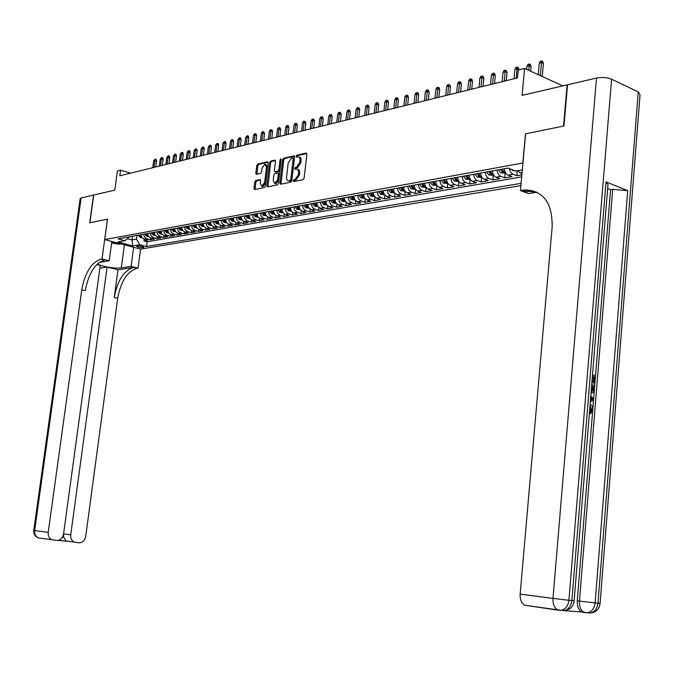 <?xml version="1.0" encoding="UTF-8"?>
<svg xmlns="http://www.w3.org/2000/svg" width="674" height="674" viewBox="0 0 674 674"><rect width="100%" height="100%" fill="white"/><g stroke="black" fill="none" stroke-linecap="round" stroke-linejoin="round"><path stroke-width="1.01" d="M293.198 180.758L293.637 181.567L303.073 179.646L304.117 178.138L306.872 154.194L306.249 153.057L296.771 155.189L296.054 156.242L296.484 157.042L299.13 157.025L300.04 158.702L299.854 162.333L296.552 167.169L295.347 167.43L294.631 168.483L295.06 169.284L296.931 168.989L297.9 169.486L298.658 172.654L298.422 174.642L295.119 179.461L293.915 179.705L293.198 180.758M297.739 169.334L298.978 169.856L299.593 170.994L299.483 174.996L296.181 179.806L294.976 180.059L294.268 181.441M306.822 153.52L297.824 155.551L297.108 156.907M299.189 157.076L300.2 157.404L301.017 158.719L300.907 162.695L297.613 167.531L296.408 167.784L295.684 169.157M143.36 247.636L143.958 247.383C142.972 246.398 140.723 245.934 137.21 245.993L136.62 246.246C137.606 247.232 139.855 247.695 143.36 247.636M255.749 180.506L254.78 181.955L253.997 188.4L254.578 189.52L264.368 187.532L265.354 186.075L268.126 162.914L267.443 161.819L257.738 164.018L256.769 165.475L255.834 173.226L256.398 174.339L260.627 173.429L261.605 171.971L262.068 168.104L264.941 164.153L266.491 167.118L264.663 182.351L261.815 186.277L260.248 183.277L260.552 180.742L259.97 179.621L255.749 180.506L256.794 180.843L255.825 182.292L255.101 189.419M522.839 162.931L525.484 133.831L563.54 126.063L567.12 84.89L522.097 95.363L524.574 68.436L518.247 70.029L517.514 77.898L119.812 175.804L120.579 170.16L117.419 170.96L114.816 190.119L93.72 195.022L89.886 222.749L107.511 219.151L104.723 239.582L522.957 162.982M279.929 183.092L280.544 184.229L290.806 182.148L291.825 180.649L294.589 156.958L293.974 155.829L283.695 158.146L282.692 159.637L279.929 183.092L280.982 183.429L281.05 184.137M277.435 184.87L267.409 186.909L266.811 185.78L269.583 162.586L270.569 161.111L274.899 160.142L275.489 161.255L274.369 170.699L274.967 171.819L277.89 171.196L278.893 169.713L280.055 159.848L280.831 158.803L281.243 159.586L278.438 183.395L277.435 184.87M144.152 239.219L143.933 240.904L147.817 240.222L144.287 239.262L146.898 238.807L144.615 237.164L143.579 234.249M150.656 238.057L150.428 239.767L154.371 239.076L150.833 238.107L153.47 237.644L151.178 235.993L150.142 233.061M157.244 236.877L157.017 238.613L161.002 237.914L157.455 236.945L160.134 236.473L157.834 234.805L156.789 231.856M163.917 235.673L163.681 237.45L167.733 236.743L164.17 235.757L166.882 235.277L164.582 233.6L163.529 230.626M170.682 234.459L170.446 236.271L174.549 235.546L170.977 234.56L173.724 234.072L171.415 232.378L170.362 229.387M177.532 233.229L177.296 235.066L181.449 234.341L177.869 233.339L180.657 232.85L178.34 231.14L177.287 228.132M184.482 231.982L184.246 233.853L188.45 233.12L184.861 232.109L187.684 231.612L185.358 229.893L184.297 226.86M191.526 230.71L191.281 232.623L195.553 231.881L191.947 230.862L194.811 230.356L192.478 228.621L191.416 225.571M198.662 229.421L198.417 231.376L202.748 230.626L199.133 229.59L202.032 229.084L199.698 227.332L198.628 224.257M205.899 228.115L205.646 230.112L210.035 229.345L206.412 228.309L209.353 227.787L207.011 226.026L205.941 222.934M213.237 226.793L212.984 228.831L217.432 228.056L213.801 227.003L216.784 226.481L214.433 224.703L213.355 221.586M220.676 225.445L220.423 227.534L224.931 226.742L221.291 225.68L224.316 225.15L221.957 223.364L220.878 220.221M228.225 224.08L227.964 226.211L232.538 225.419L228.882 224.341L231.949 223.802L229.581 221.999L228.503 218.831M235.875 222.698L235.614 224.88L240.247 224.071L236.591 222.984L239.7 222.437L237.324 220.617L236.237 217.432M243.643 221.283L243.365 223.524L248.074 222.698L244.401 221.611L247.56 221.055L245.176 219.219L244.089 216.009M251.512 219.859L251.233 222.15L256.01 221.316L252.329 220.213L255.53 219.648L253.146 217.795L252.051 214.559M259.498 218.401L259.22 220.752L264.065 219.901L260.375 218.789L263.618 218.216L261.226 216.354L260.13 213.094M267.603 216.927L267.317 219.336L272.237 218.477L268.53 217.357L271.833 216.775L269.432 214.888L268.328 211.602M275.826 215.427L275.54 217.904L280.527 217.028L276.812 215.891L280.165 215.301L277.755 213.405L276.652 210.094M284.175 213.902L283.88 216.438L288.944 215.554L285.22 214.408L288.615 213.81L286.206 211.897L285.094 208.561M292.642 212.352L292.339 214.964L297.487 214.062L293.754 212.908L297.2 212.293L294.782 210.372L293.662 207.011M301.244 210.777L300.933 213.464L306.156 212.546L302.415 211.375L305.912 210.76L303.485 208.814L302.365 205.427M309.973 209.176L309.661 211.939L314.952 211.013L311.203 209.825L314.758 209.201L312.323 207.238L311.203 203.826M318.836 207.55L318.516 210.389L323.891 209.446L320.133 208.249L323.739 207.617L321.304 205.637L320.175 202.192M327.834 205.89L327.505 208.814L332.964 207.862L329.198 206.657L332.863 206.008L330.42 204.011L329.291 200.54M336.975 204.197L336.638 207.221L342.181 206.252L338.407 205.031L342.131 204.374L339.679 202.36L338.542 198.864M346.251 202.486L345.914 205.604L351.542 204.618L347.759 203.38L351.542 202.714L349.081 200.684L347.944 197.153M355.678 200.734L355.333 203.952L361.053 202.958L357.262 201.703L361.104 201.029L358.635 198.973L357.498 195.418M365.257 198.956L364.895 202.284L370.717 201.265L366.909 200.001L370.818 199.319L368.349 197.246L367.204 193.657M374.988 197.137L374.618 200.582L380.532 199.555L376.724 198.274L380.692 197.575L378.215 195.485L377.069 191.871M384.879 195.292L384.5 198.855L390.507 197.811L386.691 196.513L390.718 195.805L388.241 193.699L387.087 190.051M394.93 193.404L394.543 197.103L400.642 196.033L396.817 194.727L400.92 194.002L398.435 191.879L397.281 188.198M405.141 191.483L404.745 195.317L410.946 194.238L407.121 192.916L411.283 192.174L408.798 190.026L407.635 186.319M415.529 189.52L415.117 193.505L421.418 192.402L417.585 191.071L421.823 190.321L419.329 188.147L418.166 184.406M426.086 187.515L425.665 191.66L432.076 190.54L428.234 189.192L432.539 188.434L430.037 186.235L428.875 182.46M436.819 185.476L436.381 189.79L442.902 188.653L439.06 187.279L443.441 186.504L440.931 184.297L439.768 180.489M447.73 183.48L447.292 187.886L453.922 186.723L450.064 185.342L454.52 184.55L452.018 182.317L450.847 178.475M458.817 181.508L458.379 185.948L465.127 184.769L461.269 183.362L465.801 182.561C463.687 181.584 462.457 179.545 462.111 176.428M470.098 179.495L469.66 183.977L476.526 182.772L472.659 181.357L477.276 180.539C475.162 179.554 473.932 177.489 473.578 174.347M481.573 177.456L481.143 181.963L488.128 180.75L484.252 179.309L488.953 178.484C486.83 177.481 485.6 175.4 485.246 172.232M493.25 175.375L492.82 179.924L499.923 178.686L496.056 177.228L500.833 176.386C498.718 175.375 497.479 173.269 497.126 170.075M505.129 173.252L504.708 177.852L511.937 176.588L508.061 175.114L512.931 174.254L510.563 172.165L509.283 168.559M517.228 171.103L516.806 175.737L521.878 174.844M520.901 185.603L140.639 249.127L104.723 239.582M143.933 240.904L147.151 241.772L146.528 246.516L521.103 183.336M146.528 246.516L139.779 244.713L132.736 245.917L117.967 241.983L124.951 240.736L118.043 238.882L508.07 168.087L515.745 171.044L522.333 169.865M521.988 173.606L520.286 172.957L517.809 170.674M516.806 175.737L512.931 174.254M504.708 177.852L500.833 176.386M492.82 179.924L488.953 178.484M481.143 181.963L477.276 180.539M469.66 183.977L465.801 182.561M458.379 185.948L454.52 184.55M447.292 187.886L443.441 186.504M436.381 189.79L432.539 188.434M425.665 191.66L421.823 190.321M415.117 193.505L411.283 192.174M404.745 195.317L400.92 194.002M394.543 197.103L390.718 195.805M384.5 198.855L380.692 197.575M374.618 200.582L370.818 199.319M364.895 202.284L361.104 201.029M355.333 203.952L351.542 202.714M345.914 205.604L342.131 204.374M336.638 207.221L332.863 206.008M327.505 208.814L323.739 207.617M318.516 210.389L314.758 209.201M309.661 211.939L305.912 210.76M300.933 213.464L297.2 212.293M292.339 214.964L288.615 213.81M283.88 216.438L280.165 215.301M275.54 217.904L271.833 216.775M267.317 219.336L263.618 218.216M259.22 220.752L255.53 219.648M251.233 222.15L247.56 221.055M243.365 223.524L239.7 222.437M235.614 224.88L231.949 223.802M227.964 226.211L224.316 225.15M220.423 227.534L216.784 226.481M212.984 228.831L209.353 227.787M205.646 230.112L202.032 229.084M198.417 231.376L194.811 230.356M191.281 232.623L187.684 231.612M184.246 233.853L180.657 232.85M177.296 235.066L173.724 234.072M170.446 236.271L166.882 235.277M163.681 237.45L160.134 236.473M157.017 238.613L153.47 237.644M150.428 239.767L146.898 238.807M147.151 241.772L521.693 176.849M132.508 236.262L132.02 239.927L136.502 239.127L136.99 235.445M130.486 173.176L120.579 170.16M562.824 85.893L524.574 68.436M127.555 238.722L132.02 239.927L132.736 245.917M129.543 236.801L124.951 240.736M504.354 168.761C504.708 171.98 505.947 174.094 508.061 175.114M492.349 170.943C492.702 174.128 493.932 176.226 496.056 177.228M480.554 173.083C480.907 176.243 482.137 178.315 484.252 179.309M468.969 175.189C469.315 178.315 470.545 180.371 472.659 181.357M457.579 177.254C457.932 180.354 459.154 182.393 461.269 183.362M446.39 179.284L447.561 183.109L450.064 185.342M435.387 181.281L436.558 185.072L439.06 187.279M424.569 183.244L425.732 187.01L428.234 189.192M413.929 185.173L415.091 188.905L417.585 191.071M403.473 187.077L404.627 190.767L407.121 192.916M393.186 188.939L394.332 192.604L396.817 194.727M383.059 190.776L384.214 194.415L386.691 196.513M373.101 192.587L374.247 196.193L376.724 198.274M363.303 194.365L364.449 197.937L366.909 200.001M353.656 196.117L354.802 199.664L357.262 201.703M344.17 197.836L345.307 201.358L347.759 203.38M334.826 199.538L335.955 203.026L338.407 205.031M325.626 201.206L326.755 204.669L329.198 206.657M316.569 202.849L317.698 206.278L320.133 208.249M307.656 204.466L308.776 207.87L311.203 209.825M298.868 206.059L299.989 209.437L302.415 211.375M290.224 207.634L291.337 210.987L293.754 212.908M281.698 209.176L282.81 212.504L285.22 214.408M273.307 210.701L274.411 214.003L276.812 215.891M265.034 212.2L266.137 215.478L268.53 217.357M256.887 213.683L257.982 216.935L260.375 218.789M248.849 215.141L249.944 218.368L252.329 220.213M240.938 216.581L242.025 219.783L244.401 221.611M233.128 217.997L234.215 221.173L236.591 222.984M225.436 219.395L226.523 222.546L228.882 224.341M217.854 220.769L218.932 223.903L221.291 225.68M210.381 222.125L211.451 225.234L213.801 227.003M203 223.465L204.07 226.548L206.412 228.309M195.73 224.787L196.8 227.854L199.133 229.59M188.56 226.085L189.621 229.135L191.947 230.862M181.483 227.374L182.544 230.39L184.861 232.109M174.507 228.638L175.56 231.637L177.869 233.339M167.615 229.885L168.668 232.867L170.977 234.56M160.825 231.123L161.87 234.08L164.17 235.757M154.119 232.336L155.163 235.277L157.455 236.945M147.505 233.541L148.541 236.456L150.833 238.107M140.976 234.721L142.012 237.627L144.287 239.262M136.502 239.127L139.779 244.713M294.538 156.292L284.748 158.5L283.746 159.991L280.982 183.429M290.064 180.497L290.78 179.453L293.198 158.676L292.777 157.885L291.446 158.179L288.186 162.982L286.492 177.557L286.77 179.486L287.722 180.624L291.126 180.851L291.842 179.798L290.78 179.453M293.754 158.255L294.26 159.039L291.842 179.798M289.576 181.138L288.801 180.758M291.126 180.851L289.862 181.104M275.439 160.606L271.614 161.465L270.628 162.94L267.923 186.808M275.691 172.064L278.943 171.55L279.946 170.067L281.109 160.21L280.055 159.848M281.227 159.772L281.109 160.21M273.206 180.514L274.815 183.547L277.73 179.57L278.37 174.136L277.764 173.007L274.84 173.622L273.846 175.097L273.206 180.514M275.009 183.606L275.868 183.892L278.783 179.916L277.73 179.57M278.092 173.108L279.424 174.482L278.783 179.916M260.501 180.068L256.794 180.843M262.034 186.353L262.868 186.614L265.716 182.688L264.663 182.351M265.775 164.431L267.536 167.472L265.716 182.688M268.075 162.266L258.782 164.363L257.813 165.821L256.92 174.229M539.293 63.12L540.388 61.208L541.635 60.887L542.671 61.376L543.413 63.423L541.534 62.556L539.293 63.12L538.256 74.679M541.635 60.887L540.354 75.64M543.413 63.423L542.233 76.491M111.682 242.379L117.655 243.019M120.966 243.895L119.34 244.182L111.598 243.061M590.104 404.476L590.255 404.526C592.067 405.318 592.926 407.172 592.825 410.087L590.534 413.718L589.371 413.448M589.48 412.126L590.904 409.834L589.927 406.616M607.662 188.535L610.585 189.689L594.923 383.118L593.002 382.95L593.482 377.01L592.539 376.766M560.532 610.324L560.001 610.299M563.683 610.644L581.586 611.958C578.494 609.962 577.062 606.238 577.281 600.795L579.455 601.082L612.708 189.36L627.73 190.632L606.027 181.904L607.999 184.423L574.138 600.711L571.872 600.576L606.027 181.904M593.002 382.95L594.923 383.118L594.19 390.861L593.592 392.276L591.005 393.313M594.392 389.58L592.834 408.806M592.631 411.3L577.281 600.795M563.953 125.979L525.61 133.806L520.446 190.565L525.552 189.9C543.564 190.911 552.436 203.211 552.166 226.809L520.159 594.106L552.992 598.402L596.498 78.058L567.525 84.798L563.953 125.979M532.966 190.683L529.25 191.281M520.446 190.565L528.492 193.564L536.967 192.208M596.498 78.058C602.059 77.047 607.097 77.426 611.588 79.195L638.261 91.925L640.039 94.807L600.087 603.331L597.973 603.205L638.261 91.925M558.805 610.273L524.532 605.218C521.373 603.188 519.915 599.489 520.159 594.106M610.585 189.689L612.708 189.36M522.645 190.211L526.647 191.702L529.553 191.399L536.883 192.166M594.148 382.925L594.628 376.977L593.482 377.01M594.628 376.977L592.564 376.437M592.505 374.904L595.521 375.696M591.713 384.643L594.738 385.418M591.132 391.821L593.39 390.558L593.668 388.847L593.836 386.708L591.595 386.135M593.836 386.708L591.57 386.446M591.132 391.779L592.235 390.575L592.69 386.733M593.39 390.558L592.235 390.575M593.668 388.847L592.522 388.864M593.516 400.398L590.34 401.552M590.786 396.085L593.659 398.722M590.449 400.129L592.817 399.37L590.668 397.508M591.629 398.342L590.601 398.359M590.483 399.766L591.662 399.387L590.584 398.477M592.817 399.37L591.662 399.387M590.534 413.718L590.449 412.168L592.05 409.834L590.904 409.834M592.05 409.834L589.977 405.975M590.449 412.168L589.472 412.176M80.147 198.687L81.124 197.954L93.543 195.064L89.709 222.782L107.452 219.16L102.018 258.976L100.957 259.145C91.378 262.397 84.975 272.625 81.756 289.82L48.225 532.35C47.93 535.855 49.143 538.324 51.847 539.739L56.448 540.472C60.23 540.43 62.598 538.282 63.55 534.019L100.249 265.329L96.871 264.478M111.808 241.469L109.188 260.804L99.297 262.397M97.654 263.736C98.851 266.019 115.532 268.934 121.295 267.881L131.101 266.399L138.06 268.176L136.982 268.336C127.234 271.437 120.806 281.429 117.672 298.321L85.724 536.428C84.798 540.641 82.489 542.772 78.791 542.823L74.342 542.123C71.663 540.733 70.467 538.299 70.745 534.802L107.107 267.047L99.862 268.168M109.188 260.804L102.018 258.976M117.967 269.785L133.536 267.452C123.805 270.569 117.377 280.586 114.243 297.504L117.967 269.785L107.107 267.047M133.646 247.265L131.101 266.399M140.58 249.11L138.06 268.176M62.362 537.296L63.887 537.456L63.516 534.229M100.957 259.145L104.521 260.054C94.924 263.29 88.521 273.492 85.312 290.663L81.756 289.82M63.887 537.456L65.985 540.969L66.836 541.273L58.234 540.363M517.994 170.969L512.863 170.682L511.381 169.368M526.992 66.229L528.079 64.333L529.301 64.022L530.345 64.502L531.07 66.541L529.191 65.673L526.992 66.229L526.706 69.405M529.301 64.022L528.77 70.349M531.07 66.541L530.64 71.208M505.77 173.142L500.765 172.847L498.533 169.814M500.816 169.401L502.265 171.946L503.916 172.089L502.265 169.14M502.408 169.629L502.197 169.157M514.911 69.287L515.989 67.408L517.185 67.105L518.23 67.577L518.946 69.59L517.076 68.74L514.911 69.287L514.035 78.757M517.185 67.105L516.191 78.218M493.764 175.282L488.869 174.979L486.645 171.98M488.894 171.567L490.335 174.086L491.969 174.229L490.31 171.314M503.04 72.295L504.11 70.425L505.289 70.13L506.326 70.593L507.033 72.59L505.163 71.756L503.04 72.295L502.155 81.68M505.289 70.13L504.278 81.158M507.033 72.59L506.275 80.661M481.969 177.38L477.184 177.068L474.968 174.094M477.175 173.698L478.616 176.192L480.225 176.335L478.565 173.445M491.371 75.244L492.433 73.39L493.587 73.095L494.632 73.559L495.323 75.547L493.452 74.713L491.371 75.244L490.478 84.553M493.587 73.095L492.568 84.039M495.323 75.547L494.564 83.542M470.376 179.444L465.709 179.124L463.493 176.184M465.658 175.788L467.09 178.256L468.683 178.408L467.031 175.535M479.896 78.142L480.958 76.314L482.095 76.019L483.132 76.474L483.822 78.445L481.952 77.628L479.896 78.142L479.003 87.376M482.095 76.019L481.059 86.87M483.822 78.445L483.056 86.382M458.986 181.475L454.419 181.138L452.212 178.231M454.343 177.843L455.776 180.287L457.343 180.438L455.691 177.599M468.624 80.998L469.668 79.178L470.789 78.892L471.825 79.347L472.508 81.293L470.637 80.484L468.624 80.998L467.731 90.156M470.789 78.892L469.744 89.659M472.508 81.293L471.741 89.162M447.789 183.471L443.332 183.126L441.125 180.236M443.214 179.857L444.646 182.283L446.196 182.435L444.537 179.621M457.536 83.803L458.581 82.001L459.676 81.714L460.713 82.161L461.387 84.098L459.525 83.298L457.536 83.803L456.635 92.886M459.676 81.714L458.623 92.397M461.387 84.098L460.612 91.908M436.786 185.426L432.422 185.08L430.223 182.216M432.278 181.845L433.711 184.246L435.236 184.398L433.584 181.609M446.643 86.558L447.671 84.772L448.758 84.494L449.785 84.932L450.451 86.853L448.589 86.061L446.643 86.558L445.733 95.565M448.758 84.494L447.688 95.085M450.451 86.853L449.676 94.596M425.968 187.355L421.705 187.001L419.506 184.162M421.528 183.8L422.952 186.176L424.46 186.336L422.809 183.564M435.918 89.271L436.946 87.494L438.007 87.224L439.044 87.654L439.692 89.566L437.839 88.783L435.918 89.271L435.008 98.21M438.007 87.224L436.929 97.738M439.692 89.566L438.917 97.25M415.327 189.251L411.157 188.888L408.966 186.075M410.955 185.721L412.37 188.071L413.87 188.231L412.21 185.485M425.37 91.934L426.389 90.181L427.442 89.912L428.47 90.341L429.119 92.228L427.257 91.462L425.37 91.934L424.46 100.805M427.442 89.912L426.347 100.342M429.119 92.228L428.335 99.853M404.855 191.113L400.786 190.742L398.595 187.962M400.55 187.608L401.974 189.942L403.448 190.102L401.788 187.38M414.999 94.562L416.01 92.818L417.046 92.557L418.074 92.978L418.706 94.849L416.852 94.09L414.999 94.562L414.089 103.358M417.046 92.557L415.942 102.903M418.706 94.849L417.922 102.414M394.568 192.949L390.583 192.57L388.401 189.807M390.322 189.461L391.737 191.778L393.195 191.938L391.543 189.242M404.796 97.14L405.799 95.413L406.81 95.152L407.837 95.573L408.469 97.435L406.616 96.685L404.796 97.14L403.878 105.869M406.81 95.152L405.706 105.422M408.469 97.435L407.686 104.933M384.441 194.752L380.54 194.365L378.367 191.635M380.262 191.29L381.669 193.581L383.11 193.741L381.459 191.071M394.753 99.685L395.748 97.966L396.75 97.713L397.77 98.126L398.393 99.971L396.548 99.23L394.753 99.685L393.835 108.346M396.75 97.713L395.63 107.907M398.393 99.971L397.609 107.419M374.474 196.53L370.666 196.134L368.493 193.421M370.355 193.084L371.762 195.359L373.185 195.519L371.534 192.874M384.871 102.187L385.857 100.477L386.842 100.232L387.862 100.637L388.477 102.465L386.632 101.74L384.871 102.187L383.944 110.78M386.842 100.232L385.713 110.342M388.477 102.465L387.693 109.854M364.676 198.274L360.944 197.87L358.779 195.19M360.615 194.853L362.014 197.111L363.421 197.271L361.778 194.643M375.14 104.647L376.126 102.954L377.095 102.709L378.114 103.105L378.721 104.925L376.876 104.209L375.14 104.647L374.213 113.173M377.095 102.709L375.957 112.743M378.721 104.925L377.929 112.263M355.029 199.993L351.381 199.58L349.216 196.926M351.019 196.597L352.426 198.83L353.816 198.999L352.165 196.387M365.561 107.065L366.538 105.388L367.49 105.144L368.51 105.54L369.116 107.351L367.279 106.635L365.561 107.065L364.642 115.532M367.49 105.144L366.353 115.111M369.116 107.351L368.324 114.622M345.535 201.678L341.962 201.265L339.806 198.628M341.583 198.308L342.982 200.532L344.355 200.692L342.712 198.105M356.133 109.449L357.11 107.781L358.046 107.545L359.065 107.941L359.655 109.736L357.818 109.028L356.133 109.449L355.206 117.857M358.046 107.545L356.9 117.436M359.655 109.736L358.863 116.956M336.183 203.346L332.695 202.925L330.546 200.313M332.29 199.993L333.681 202.2L335.045 202.36L333.403 199.79M346.857 111.8L347.818 110.148L348.744 109.913L349.755 110.3L350.345 112.078L348.517 111.378L346.857 111.8L345.922 120.141M348.744 109.913L347.582 119.728M350.345 112.078L349.545 119.247M326.983 204.989L323.571 204.559L321.422 201.964M323.141 201.652L324.531 203.834L325.879 204.003L324.236 201.459M337.716 114.108L338.677 112.474L339.578 112.238L340.597 112.625L341.17 114.386L339.351 113.695L337.716 114.108L336.781 122.39M339.578 112.238L338.415 121.986M341.17 114.386L340.378 121.505M317.917 206.598L314.581 206.168L312.441 203.599M314.135 203.287L315.525 205.452L316.847 205.621L315.213 203.093M328.71 116.391L329.662 114.757L330.555 114.529L331.574 114.909L332.139 116.669L330.319 115.979L328.71 116.391L327.783 124.606M330.555 114.529L329.392 124.21M332.139 116.669L331.347 123.73M308.995 208.19L305.726 207.752L303.595 205.208M305.263 204.904L306.645 207.044L307.959 207.213L306.325 204.711M319.847 118.632L320.79 117.015L321.675 116.787L322.678 117.166L323.25 118.91L321.431 118.228L319.847 118.632L318.912 126.788M321.675 116.787L320.495 126.4M323.25 118.91L322.45 125.92M300.208 209.749L297.015 209.311L294.883 206.783M296.526 206.488L297.908 208.62L299.205 208.78L297.571 206.295M311.11 120.84L312.054 119.239L312.921 119.012L313.924 119.391L314.488 121.118L312.669 120.444L311.11 120.84L310.175 128.945M312.921 119.012L311.742 128.557M314.488 121.118L313.688 128.077M291.556 211.291L288.421 210.852L286.307 208.342M287.924 208.047L289.298 210.162L290.587 210.322L288.952 207.862M302.508 123.022L303.443 121.421L304.294 121.21L305.297 121.573L305.853 123.291L304.041 122.626L302.508 123.022L301.573 131.059M304.294 121.21L303.106 130.68M305.853 123.291L305.052 130.2M283.029 212.816L279.963 212.369L277.848 209.875M279.449 209.589L280.814 211.687L282.094 211.847L280.46 209.403M294.024 125.162L294.959 123.578L295.802 123.367L296.804 123.73L297.344 125.431L295.541 124.783L294.024 125.162L293.089 133.149M295.802 123.367L294.605 132.77M297.344 125.431L296.543 132.298M274.63 214.307L271.63 213.86L269.524 211.392M271.091 211.105L272.456 213.186L273.72 213.346L272.094 210.92M285.666 127.276L286.593 125.701L287.427 125.49L288.421 125.853L288.969 127.546L287.166 126.897L285.666 127.276L284.74 135.204M287.427 125.49L286.231 134.834M288.969 127.546L288.16 134.362M266.356 215.781L263.416 215.326L261.318 212.883M262.868 212.596L264.225 214.661L265.472 214.829L263.846 212.42M277.435 129.357L278.354 127.799L279.171 127.588L280.173 127.95L280.704 129.627L278.91 128.987L277.435 129.357L276.5 137.235M279.171 127.588L277.974 136.864M280.704 129.627L279.904 136.392M258.201 217.239L255.328 216.775L253.23 214.349M254.755 214.071L256.112 216.118L257.35 216.278L255.724 213.894M269.322 131.413L270.232 129.863L271.041 129.661L272.035 130.006L272.566 131.683L270.771 131.042L269.322 131.413L268.387 139.232M271.041 129.661L269.836 138.869M272.566 131.683L271.765 138.397M250.164 218.671L247.35 218.199L245.26 215.79M246.76 215.52L248.116 217.55L249.338 217.719L247.72 215.351M261.318 133.435L262.228 131.893L263.029 131.691L264.014 132.045L264.537 133.705L262.75 133.073L261.318 133.435L260.383 141.195M263.029 131.691L261.815 140.849M264.537 133.705L263.736 140.377M242.227 220.061L239.489 219.614L237.4 217.222M238.882 216.952L240.23 218.966L241.444 219.134L239.826 216.784M253.432 135.432L254.342 133.899L255.126 133.705L256.112 134.05L256.626 135.693L254.848 135.078L253.432 135.432L252.497 143.141M255.126 133.705L253.913 142.795M256.626 135.693L255.825 142.324M234.409 221.434L231.738 220.996L229.657 218.629M231.123 218.359L232.463 220.356L233.667 220.524L232.05 218.191M245.665 137.395L247.333 135.685L248.318 136.022L248.832 137.656L247.055 137.049L245.665 137.395L244.729 145.053M247.333 135.685L246.12 144.708M248.832 137.656L248.024 144.244M226.7 222.791L224.097 222.361L222.024 220.01M223.465 219.749L224.804 221.738L225.992 221.898L224.375 219.581M237.998 139.341L239.649 137.639L240.635 137.976L241.14 139.594L239.371 138.987L237.998 139.341L237.063 146.94M239.649 137.639L238.428 146.603M241.14 139.594L240.34 146.132M219.101 224.13L216.565 223.717L214.492 221.375M215.916 221.123L217.255 223.086L218.427 223.254L216.817 220.954M230.432 141.254L232.075 139.56L233.052 139.897L233.558 141.506L231.789 140.908L230.432 141.254L229.497 148.802M232.075 139.56L230.853 148.465M233.558 141.506L232.757 148.002M211.602 225.445L209.134 225.04L207.07 222.723M208.477 222.471L209.808 224.425L210.97 224.594L209.361 222.31M222.984 143.132L224.602 141.456L225.579 141.793L226.076 143.393L224.316 142.795L222.984 143.132L222.041 150.639M224.602 141.456L223.38 150.31M226.076 143.393L225.276 149.839M204.214 226.75L201.804 226.354L199.757 224.054M201.138 223.802L202.461 225.748L203.615 225.908L202.015 223.642M215.629 144.994L217.23 143.335L218.208 143.663L218.705 145.255L216.944 144.666L215.629 144.994L214.694 152.45M217.23 143.335L216.009 152.122M218.705 145.255L217.896 151.658M196.926 228.031L194.575 227.652L192.537 225.36M193.901 225.116L195.216 227.045L196.361 227.205L194.761 224.956M208.376 146.831L209.968 145.18L210.937 145.508L211.425 147.084L209.673 146.502L208.376 146.831L207.44 154.236M209.968 145.18L208.738 153.916M211.425 147.084L210.625 153.453M189.739 229.295L187.456 228.924L185.417 226.658M189.167 228.368L187.608 226.262M186.757 226.413L188.08 228.326L189.217 228.461M201.223 148.642L202.798 146.999L203.767 147.32L204.247 148.895L202.503 148.314L201.223 148.642L200.288 155.997M202.798 146.999L201.568 155.677M204.247 148.895L203.447 155.214M182.654 230.542L180.421 230.179L178.391 227.93M182.064 229.59L180.556 227.542M179.714 227.694L181.028 229.59L182.157 229.758M194.163 150.428L195.721 148.802L196.69 149.114L197.162 150.681L195.426 150.108L194.163 150.428L193.227 157.733M195.721 148.802L194.491 157.421M197.162 150.681L196.361 156.958M175.653 231.772L173.488 231.426L171.457 229.194M175.072 230.811L173.597 228.798M172.771 228.949L174.077 230.837L175.173 231.022M187.195 152.189L188.745 150.572L189.706 150.892L190.178 152.442L188.442 151.869L187.195 152.189L186.26 159.443M188.745 150.572L187.507 159.14M190.178 152.442L189.377 158.676M168.753 232.985L166.638 232.648L164.625 230.432M168.037 231.923L166.731 230.045M165.914 230.196L167.219 232.067L168.323 232.235M180.32 153.925L181.854 152.324L182.814 152.636L183.286 154.178L180.32 153.925L179.385 161.137M181.854 152.324L180.615 160.833M183.286 154.178L182.486 160.378M161.945 234.19L159.89 233.853L157.876 231.654M161.356 233.212L159.957 231.275M159.148 231.426L160.454 233.28L161.499 233.482M173.538 155.643L175.063 154.051L176.015 154.363L176.478 155.888L173.538 155.643L172.603 162.805M175.063 154.051L173.825 162.51M176.478 155.888L175.678 162.055M155.231 235.369L153.225 235.049L151.22 232.867M154.641 234.392L153.276 232.488M152.476 232.631L153.773 234.485L154.793 234.687M166.849 157.337L168.348 155.753L169.309 156.065L169.764 157.581L166.849 157.337L165.914 164.456M168.348 155.753L167.11 164.161M169.764 157.581L168.972 163.706M148.6 236.54L146.654 236.229L144.649 234.055M147.968 235.521L146.679 233.684M145.896 233.827L147.185 235.664L148.179 235.875M160.235 159.005L161.735 157.438L162.687 157.741L163.142 159.249L160.235 159.005L159.308 166.082M161.735 157.438L160.488 165.796M163.142 159.249L162.341 165.332M142.062 237.695L140.158 237.391L138.17 235.234M141.456 236.692L140.167 234.872M139.392 235.007L140.681 236.827L141.65 237.046M153.714 160.656L155.197 159.098L156.149 159.401L156.595 160.901L153.714 160.656L152.787 167.691M155.197 159.098L153.958 167.405M156.595 160.901L155.804 166.95M520.286 172.957L522.08 172.637M296.181 179.806L295.119 179.461M299.483 174.996L298.422 174.642M299.719 173.007L298.658 172.654M296.408 167.784L295.347 167.43M297.613 167.531L296.552 167.169M300.907 162.695L299.854 162.333M301.143 160.715L300.082 160.353M297.824 155.551L296.771 155.189M306.678 153.259L306.139 153.065M294.976 180.059L293.915 179.705M283.746 159.991L282.692 159.637M284.748 158.5L283.695 158.146M294.395 156.023L293.872 155.846M294.26 159.039L293.198 158.676M267.864 186.117L266.811 185.78M270.628 162.94L269.583 162.586M271.614 161.465L270.569 161.111M275.295 160.328L274.798 160.159M276.113 172.156L275.059 171.811M278.943 171.55L277.89 171.196M279.946 170.067L278.893 169.713M279.424 174.482L278.37 174.136M260.341 179.781L259.878 179.629M267.536 167.472L266.491 167.118M256.878 173.572L255.834 173.226M257.813 165.821L256.769 165.475M258.782 164.363L257.738 164.018M267.932 161.979L267.443 161.819M255.05 188.737L253.997 188.4M255.825 182.292L254.78 181.955M611.588 79.195L568.915 600.273L571.872 600.576C571.097 606.238 568.502 609.574 564.096 610.602C570.002 609.978 573.347 606.701 574.138 600.77M627.73 190.632L595.117 602.918L597.973 603.205C597.223 608.765 594.645 612.043 590.247 613.045C596.052 612.422 599.329 609.203 600.079 603.39M585.091 612.725L583.296 612.481M581.586 611.958L587.391 612.776C591.789 611.773 594.367 608.487 595.117 602.918L579.455 601.082C579.236 606.533 580.676 610.256 583.768 612.262L589.573 612.978M524.532 605.218L561.13 610.324C565.537 609.296 568.131 605.951 568.915 600.273L552.992 598.402C552.756 603.912 554.222 607.704 557.39 609.768L563.472 610.543M591.41 399.825L590.475 399.834M133.536 267.452L136.982 268.336M114.243 297.504L117.672 298.321M50.398 539.537L47.559 539.242M81.124 197.954L34.644 530.573L48.225 532.35M63.567 533.867L70.745 534.802M34.644 530.573L33.759 530.438C33.532 533.96 35.023 536.428 38.233 537.852C35.554 536.453 34.349 534.027 34.644 530.573M39.016 537.962L51.847 539.739M124.395 244.805L121.295 267.881M512.948 170.699L514.245 170.463M500.841 172.864L505.18 172.089M502.467 169.789L502.265 171.946M488.953 174.987L493.174 174.237M490.529 172.005L490.335 174.086M477.268 177.085L481.379 176.344M478.801 174.17L478.616 176.192M465.785 179.132L469.795 178.416M467.284 176.31L467.09 178.256M454.503 181.154L458.404 180.455M455.961 178.399L455.776 180.287M443.408 183.143L447.207 182.46M444.832 180.455L444.646 182.283M432.506 185.089L436.204 184.432M433.887 182.477L433.711 184.246M421.781 187.01L425.387 186.369M423.129 184.457L422.952 186.176M411.233 188.897L414.746 188.273M412.547 186.403L412.37 188.071M400.862 190.759L404.282 190.144M402.142 188.324L401.974 189.942M390.659 192.579L393.987 191.989M391.906 190.203L391.737 191.778M380.616 194.382L383.86 193.8M381.829 192.056L381.669 193.581M370.742 196.142L373.901 195.578M371.922 193.876L371.762 195.359M361.02 197.886L364.103 197.33M362.174 195.662L362.014 197.111M351.457 199.597L354.457 199.057M352.578 197.423L352.426 198.83M342.038 201.282L344.962 200.759M343.133 199.159L342.982 200.532M332.771 202.941L335.618 202.436M333.832 200.86L333.681 202.2M323.638 204.576L326.418 204.079M324.683 202.537L324.531 203.834M314.657 206.185L317.353 205.696M315.668 204.188L315.525 205.452M305.802 207.769L308.431 207.297M306.788 205.806L306.645 207.044M297.082 209.328L299.652 208.864M298.043 207.407L297.908 208.62M288.497 210.861L291 210.414M289.432 208.982L289.298 210.162M280.039 212.377L282.473 211.939M280.948 210.532L280.814 211.687M271.706 213.869L274.074 213.447M272.591 212.057L272.456 213.186M263.492 215.343L265.8 214.922M264.36 213.565L264.225 214.661M255.395 216.784L257.645 216.388M256.238 215.04L256.112 216.118M247.417 218.216L249.616 217.82M248.243 216.506L248.116 217.55M239.556 219.623L241.696 219.244M240.357 217.938L240.23 218.966M231.805 221.013L233.886 220.634M232.589 219.353L232.463 220.356M224.164 222.378L226.194 222.016M224.922 220.752L224.804 221.738M216.632 223.726L218.603 223.372M217.373 222.125L217.255 223.086M209.201 225.057L211.122 224.712M209.926 223.482L209.808 224.425M201.871 226.363L203.742 226.034M202.579 224.821L202.461 225.748M194.643 227.66L196.471 227.332M195.334 226.144L195.216 227.045M187.515 228.933L189.293 228.621M188.189 227.441L188.08 228.326M180.489 230.196L182.216 229.885M181.138 228.722L181.028 229.59M173.555 231.435L175.232 231.131M174.187 229.986L174.077 230.837M166.705 232.656L168.348 232.37M167.329 231.233L167.219 232.067M159.957 233.87L161.549 233.583M160.555 232.463L160.454 233.28M153.293 235.058L154.843 234.779M153.874 233.684L153.773 234.485M146.713 236.237L148.229 235.967M147.286 234.881L147.185 235.664M140.226 237.4L141.692 237.138M140.782 236.06L140.681 236.827M293.83 158.247L293.013 157.969M276.011 172.173L274.967 171.819M275.868 183.892L274.815 183.547M262.868 186.614L261.815 186.277M529.553 191.399L525.552 189.9M65.985 540.969L74.342 542.123M80.181 198.451L33.759 530.446M48.334 539.301L49.758 539.453M58.293 540.346L66.532 541.214"/></g></svg>
